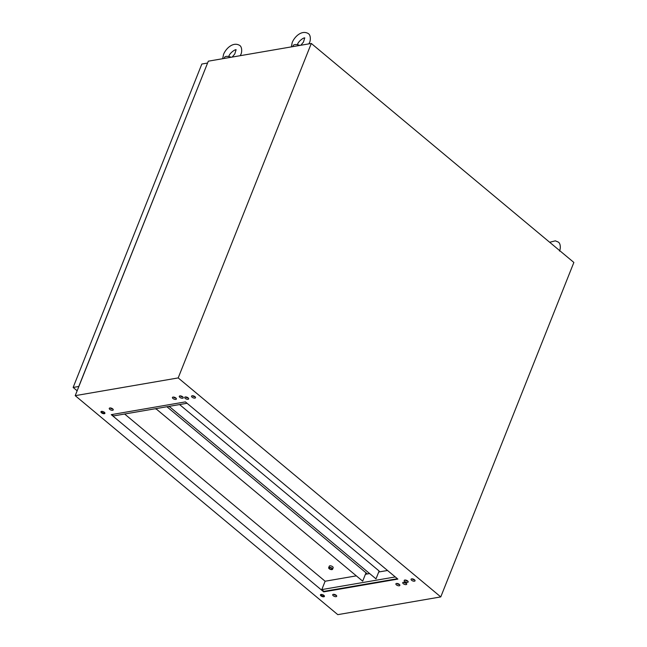 <?xml version="1.0" encoding="UTF-8"?>
<svg xmlns="http://www.w3.org/2000/svg" width="647" height="647" viewBox="0 0 647 647"><rect width="100%" height="100%" fill="white"/><g stroke="black" fill="none" stroke-linecap="round" stroke-linejoin="round"><path stroke-width="0.97" d="M396.409 584.872A2.135 0.954 -158.3 0 0 398.447 585.77A2.135 0.954 -158.3 0 0 399.846 585.414A2.135 0.954 -158.3 0 0 399.32 584.37A2.135 0.954 -158.3 0 0 397.282 583.473A2.135 0.954 -158.3 0 0 395.883 583.837A2.135 0.954 -158.3 0 0 396.409 584.872M399.434 584.467A2.135 0.954 21.7 0 1 396.943 583.537A2.135 0.954 21.7 0 1 396.829 583.432M403.275 583.691A2.135 0.954 -158.3 0 0 405.313 584.589A2.135 0.954 -158.3 0 0 406.712 584.225A2.135 0.954 -158.3 0 0 406.187 583.19A2.135 0.954 -158.3 0 0 404.149 582.292A2.135 0.954 -158.3 0 0 402.749 582.648A2.135 0.954 -158.3 0 0 403.275 583.691M406.3 583.287A2.135 0.954 21.7 0 1 403.809 582.349A2.135 0.954 21.7 0 1 403.696 582.251M404.739 581.459A2.135 0.954 -158.3 0 0 406.777 582.357A2.135 0.954 -158.3 0 0 408.176 581.993A2.135 0.954 -158.3 0 0 407.65 580.957A2.135 0.954 -158.3 0 0 405.612 580.06A2.135 0.954 -158.3 0 0 404.205 580.416A2.135 0.954 -158.3 0 0 404.739 581.459M407.764 581.055A2.135 0.954 21.7 0 1 405.265 580.116A2.135 0.954 21.7 0 1 405.151 580.019M192.086 397.193A2.135 0.954 -158.3 0 0 194.124 398.091A2.135 0.954 -158.3 0 0 195.523 397.735A2.135 0.954 -158.3 0 0 194.998 396.692A2.135 0.954 -158.3 0 0 192.96 395.794A2.135 0.954 -158.3 0 0 191.561 396.15A2.135 0.954 -158.3 0 0 192.086 397.193M192.507 395.754A2.135 0.954 -158.3 0 0 192.62 395.859A2.135 0.954 -158.3 0 0 195.111 396.789M185.22 398.374A2.135 0.954 -158.3 0 0 187.258 399.272A2.135 0.954 -158.3 0 0 188.657 398.916A2.135 0.954 -158.3 0 0 188.131 397.873A2.135 0.954 -158.3 0 0 186.093 396.975A2.135 0.954 -158.3 0 0 184.694 397.339A2.135 0.954 -158.3 0 0 185.22 398.374M185.64 396.935A2.135 0.954 -158.3 0 0 185.754 397.04A2.135 0.954 -158.3 0 0 188.245 397.978M179.817 397.323A2.135 0.954 -158.3 0 0 181.856 398.22A2.135 0.954 -158.3 0 0 183.263 397.865A2.135 0.954 -158.3 0 0 182.729 396.821A2.135 0.954 -158.3 0 0 180.691 395.924A2.135 0.954 -158.3 0 0 179.292 396.287A2.135 0.954 -158.3 0 0 179.817 397.323M180.238 395.883A2.135 0.954 -158.3 0 0 180.351 395.988A2.135 0.954 -158.3 0 0 182.842 396.926M172.959 398.503A2.135 0.954 -158.3 0 0 174.997 399.401A2.135 0.954 -158.3 0 0 176.396 399.045A2.135 0.954 -158.3 0 0 175.871 398.002A2.135 0.954 -158.3 0 0 173.833 397.104A2.135 0.954 -158.3 0 0 172.425 397.468A2.135 0.954 -158.3 0 0 172.959 398.503M173.372 397.072A2.135 0.954 -158.3 0 0 173.485 397.169A2.135 0.954 -158.3 0 0 175.984 398.107M109.796 409.381A2.135 0.954 -158.3 0 0 111.834 410.279A2.135 0.954 -158.3 0 0 113.233 409.923A2.135 0.954 -158.3 0 0 112.707 408.88A2.135 0.954 -158.3 0 0 110.669 407.982A2.135 0.954 -158.3 0 0 109.27 408.346A2.135 0.954 -158.3 0 0 109.796 409.381M110.216 407.942A2.135 0.954 -158.3 0 0 110.33 408.047A2.135 0.954 -158.3 0 0 112.821 408.985M101.474 412.794A2.135 0.954 -158.3 0 0 103.512 413.692A2.135 0.954 -158.3 0 0 104.911 413.336A2.135 0.954 -158.3 0 0 104.385 412.301A2.135 0.954 -158.3 0 0 102.347 411.395A2.135 0.954 -158.3 0 0 100.94 411.759A2.135 0.954 -158.3 0 0 101.474 412.794M101.223 411.484A2.135 0.954 -158.3 0 0 101.741 412.131A2.135 0.954 -158.3 0 0 104.895 412.94M333.254 595.75A2.135 0.954 -158.3 0 0 335.292 596.647A2.135 0.954 -158.3 0 0 336.691 596.283A2.135 0.954 -158.3 0 0 336.165 595.248A2.135 0.954 -158.3 0 0 334.127 594.35A2.135 0.954 -158.3 0 0 332.72 594.706A2.135 0.954 -158.3 0 0 333.254 595.75M336.278 595.345A2.135 0.954 21.7 0 1 333.779 594.407A2.135 0.954 21.7 0 1 333.666 594.31M320.985 595.879A2.135 0.954 -158.3 0 0 323.023 596.777A2.135 0.954 -158.3 0 0 324.422 596.421A2.135 0.954 -158.3 0 0 323.896 595.377A2.135 0.954 -158.3 0 0 321.858 594.48A2.135 0.954 -158.3 0 0 320.459 594.836A2.135 0.954 -158.3 0 0 320.985 595.879M320.734 594.561A2.135 0.954 -158.3 0 0 321.252 595.208A2.135 0.954 -158.3 0 0 324.406 596.024M411.597 580.278A2.135 0.954 -158.3 0 0 413.635 581.176A2.135 0.954 -158.3 0 0 415.042 580.812A2.135 0.954 -158.3 0 0 414.509 579.777A2.135 0.954 -158.3 0 0 412.471 578.879A2.135 0.954 -158.3 0 0 411.071 579.235A2.135 0.954 -158.3 0 0 411.597 580.278M414.622 579.874A2.135 0.954 21.7 0 1 412.131 578.936A2.135 0.954 21.7 0 1 412.018 578.839M414.023 579.437L413.231 579.575M407.157 580.618L406.365 580.755M124.645 414.023L325.126 581.232L321.802 589.587L323.929 591.366L323.726 591.868L397.865 579.097L185.39 401.884L111.252 414.654L323.726 591.868M387.537 570.484L378.73 571.997M369.227 573.63L365.418 574.293M355.915 575.927L325.126 581.232M182.171 396.441L181.362 396.587M175.305 397.622L174.496 397.768M111.915 414.541L113.573 415.924L187.056 403.275M440.769 596.914L337.791 614.65L75.214 395.657L178.192 377.921L311.296 43.454L573.865 262.447L440.769 596.914L178.192 377.921M75.214 395.657L208.318 61.182L311.296 43.454M323.929 591.366L397.404 578.709M395.277 576.938L321.802 589.587M299.812 45.427A6.041 2.701 -158.3 0 0 293.115 45.67L292.727 46.649M231.165 57.251A6.041 2.701 -158.3 0 0 224.469 57.494L224.08 58.473M207.469 63.058L201.84 64.029L73.135 387.456L78.764 386.485L207.55 63.123M77.147 390.804L73.135 387.456M329.606 568.648A1.488 0.663 -158.3 0 0 331.029 569.279A1.488 0.663 -158.3 0 0 332.008 569.028A1.488 0.663 -158.3 0 0 331.636 568.301A1.488 0.663 -158.3 0 0 330.213 567.67A1.488 0.663 -158.3 0 0 329.234 567.92A1.488 0.663 -158.3 0 0 329.606 568.648M332.048 568.228A2.095 0.938 -158.3 0 0 330.051 567.346A2.095 0.938 -158.3 0 0 328.676 567.702A2.095 0.938 -158.3 0 0 329.194 568.721A2.095 0.938 -158.3 0 0 331.191 569.603A2.095 0.938 -158.3 0 0 332.566 569.247A2.095 0.938 -158.3 0 0 332.048 568.228M328.676 567.702L329.274 566.198A2.095 0.938 21.7 0 1 330.649 565.842A2.095 0.938 21.7 0 1 332.647 566.723A2.095 0.938 21.7 0 1 333.165 567.742L332.566 569.247M366.728 574.067L365.806 573.299L362.684 581.16L156.299 409.025L156.493 408.54M367.391 573.954L166.91 406.745M362.684 581.16L156.299 409.025M156.081 408.605L155.887 409.098M169.813 406.243L169.611 406.737L375.996 578.863L379.126 571.002L179.567 404.561M379.005 571.317L379.635 571.843M375.996 578.863L169.611 406.737M169.401 406.316L169.207 406.801M549.683 242.277L555.328 240.838L558.304 242.075C561.119 243.854 560.407 249.71 559.485 251.044M291.336 46.891L292.201 42.548C294.458 36.822 301.688 29.633 308.336 33.595C311.142 35.367 310.431 41.23 309.517 42.556L308.926 43.859M304.794 37.963C304.163 37.227 298.372 41.02 297.442 44.635L297.41 44.716M304.721 37.922L303.435 42.136L300.806 45.258M222.681 58.707L223.555 54.372C225.811 48.638 233.041 41.448 239.681 45.411C242.496 47.191 241.784 53.054 240.87 54.38L240.28 55.682M236.147 49.787C235.516 49.051 229.725 52.844 228.787 56.459L228.763 56.532M236.074 49.738L234.788 53.96L232.16 57.082"/></g></svg>
